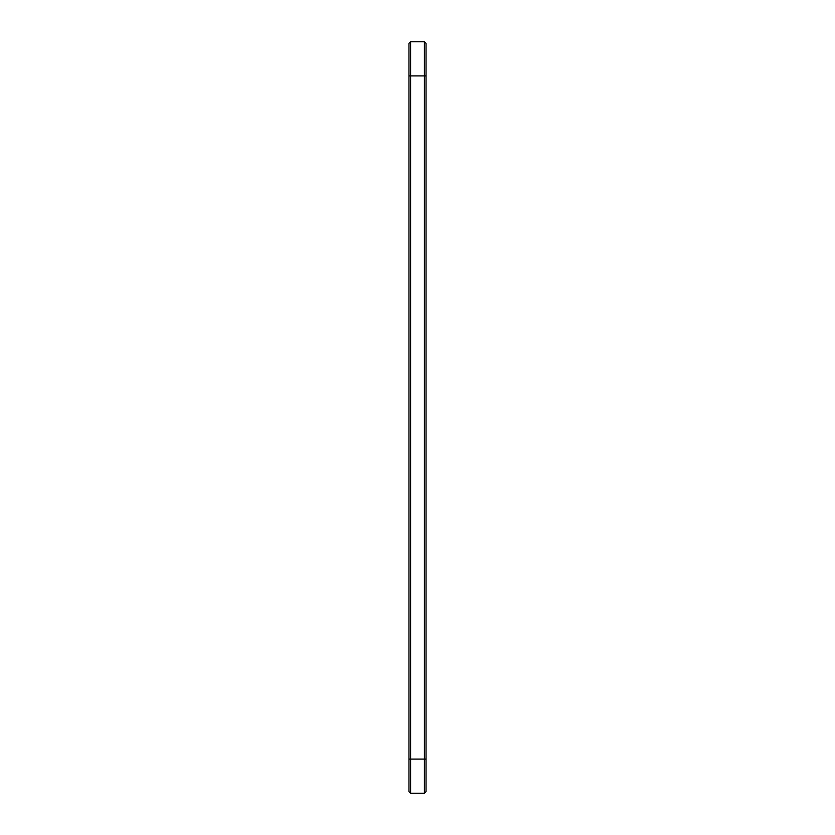 <?xml version="1.0" encoding="UTF-8"?>
<svg xmlns="http://www.w3.org/2000/svg" width="835" height="835" viewBox="0 0 835 835"><rect width="100%" height="100%" fill="white"/><g stroke="black" fill="none" stroke-linecap="round" stroke-linejoin="round"><path stroke-width="1.25" d="M410.601 41.75L410.601 75.912L408.962 75.912L408.962 43.389L410.601 41.75L424.399 41.75L426.038 43.389L426.038 791.611L424.399 793.25L424.399 759.088L426.038 759.088M424.399 41.75L424.399 759.088L410.601 759.088L410.601 793.25L408.962 791.611L408.962 75.912M426.038 75.912L410.601 75.912L410.601 759.088L408.962 759.088M410.601 793.25L424.399 793.25"/></g></svg>
